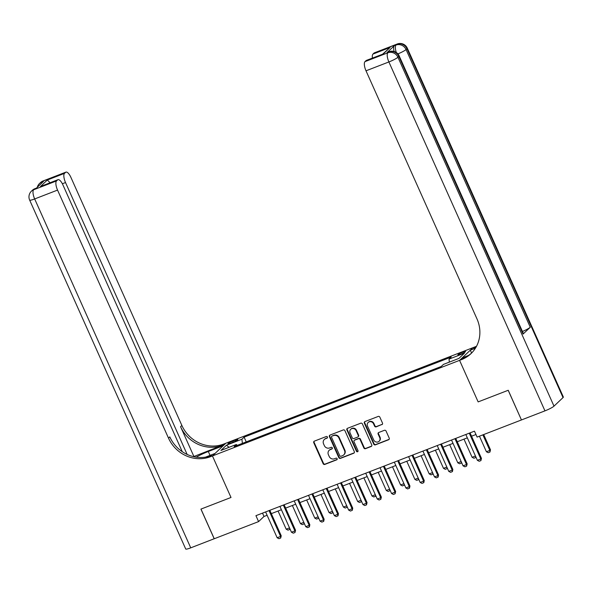 <?xml version="1.0" encoding="UTF-8"?>
<svg xmlns="http://www.w3.org/2000/svg" width="593" height="593" viewBox="0 0 593 593"><rect width="100%" height="100%" fill="white"/><g stroke="black" fill="none" stroke-linecap="round" stroke-linejoin="round"><path stroke-width="0.89" d="M327.447 437.026A0.904 0.838 -133.5 0 0 326.298 436.515L314.364 441.133A1.29 1.193 -133.5 0 0 313.764 442.726L323.141 463.696A1.29 1.193 -133.5 0 0 324.786 464.43L336.72 459.812A0.904 0.838 -133.5 0 0 337.135 458.693A0.904 0.838 -133.5 0 0 335.986 458.181L334.445 458.782A4.121 3.81 -133.5 0 1 329.182 456.44L328.403 454.698A4.121 3.81 -133.5 0 1 330.323 449.576L331.872 448.983A0.904 0.838 -133.5 0 0 332.295 447.863A0.904 0.838 -133.5 0 0 331.139 447.352L329.597 447.945A4.121 3.81 -133.5 0 1 324.334 445.61L323.556 443.86A4.121 3.81 -133.5 0 1 325.483 438.746L327.025 438.145A0.904 0.838 -133.5 0 0 327.447 437.026M462.881 352.086A4.195 0.563 -24.1 0 0 457.892 354.896A4.195 0.563 -24.1 0 0 460.568 354.273A4.195 0.563 -24.1 0 0 465.557 351.464A4.195 0.563 -24.1 0 0 462.881 352.086M381.885 424.655A1.29 1.193 -133.5 0 0 382.485 423.054L379.854 417.168A1.29 1.193 -133.5 0 0 378.208 416.442L364.954 421.564A1.29 1.193 -133.5 0 0 364.354 423.165L373.731 444.135A1.29 1.193 -133.5 0 0 375.376 444.861L388.63 439.739A1.29 1.193 -133.5 0 0 389.23 438.138L386.05 431.029A1.29 1.193 -133.5 0 0 384.412 430.303L378.734 432.497A1.29 1.193 -133.5 0 0 378.134 434.098L379.713 437.619A3.447 3.187 -133.5 0 1 379.075 441.281A3.447 3.187 -133.5 0 1 373.701 439.939L367.527 426.137A3.447 3.187 -133.5 0 1 368.164 422.475A3.447 3.187 -133.5 0 1 373.538 423.817L374.568 426.115A1.29 1.193 -133.5 0 0 376.214 426.849L382.24 424.314A1.29 1.193 -133.5 0 0 382.411 424.232M182.259 451.688L62.954 184.972A7.872 2.795 68.9 0 0 57.944 179.686L40.435 186.543L47.336 180.005L64.504 173.364L65.564 172.355L42.681 181.206L41.784 182.058L43.497 181.399L36.269 188.248L33.653 189.767L56.535 180.917A7.872 2.795 68.9 0 0 57.551 190.094L34.668 198.944L190.738 547.843L214.243 538.726L200.983 509.083L231.011 497.468L212.435 455.935L459.568 360.359L478.143 401.898L508.179 390.283L521.447 419.948L508.238 390.261L478.143 401.898L459.568 360.359L461.628 359.566A32.8 30.347 -133.5 0 0 470.916 353.702A32.8 30.347 -133.5 0 0 476.957 318.834L366.007 70.804A7.872 2.795 -111.1 0 1 364.991 61.628L387.874 52.777L388.778 51.925L387.059 52.592A7.872 2.795 -111.1 0 1 387.407 52.369L389.127 51.702A7.872 2.795 68.9 0 0 388.778 51.925A7.872 7.286 -133.5 0 1 398.83 56.387L397.925 57.247L553.995 406.146A7.872 1.06 155.9 0 1 544.96 410.86L521.506 419.926M214.251 538.748L258.585 521.603L264.004 516.466L267.102 515.273M521.447 419.948L477.113 437.093L474.459 431.163L255.931 515.673L258.585 521.603M344.926 430.681A1.29 1.193 -133.5 0 0 343.28 429.947L330.027 435.069A1.29 1.193 -133.5 0 0 329.426 436.67L338.811 457.64A1.29 1.193 -133.5 0 0 340.449 458.367L353.702 453.245A1.29 1.193 -133.5 0 0 354.303 451.644L344.926 430.681M347.491 428.316L360.744 423.194A1.29 1.193 -133.5 0 1 362.39 423.921L371.767 444.891A1.29 1.193 -133.5 0 1 371.166 446.492L365.496 448.686A1.29 1.193 -133.5 0 1 363.85 447.952L360.047 439.45A1.29 1.193 -133.5 0 0 358.402 438.716L354.644 440.176A1.29 1.193 -133.5 0 0 354.036 441.77L358.002 450.628A0.904 0.838 -133.5 0 1 357.831 451.584A0.904 0.838 -133.5 0 1 356.43 451.236L346.89 429.918A1.29 1.193 -133.5 0 1 347.491 428.316M230.521 443.223L233.034 442.245A4.069 0.549 -24.1 0 0 237.867 439.524A4.069 0.549 -24.1 0 0 235.273 440.125L232.76 441.096A4.069 0.549 -24.1 0 0 227.927 443.823A4.069 0.549 -24.1 0 0 230.521 443.223M214.192 538.77L200.923 509.105L231.011 497.468L212.435 455.935L225.8 443.26L472.932 347.691L459.568 360.359L462.184 357.875L468.514 355.429M237.282 445.358L236.355 444.491L234.168 446.559L441.259 366.474L443.445 364.406L458.893 358.431L464.46 353.154L449.012 359.128L451.199 357.06L244.108 437.145L241.922 439.213L242.381 443.386M236.355 444.491L220.915 450.465L226.474 445.187L241.922 439.213M271.32 513.642L281.401 509.743M285.626 508.112L295.707 504.213M299.925 502.575L310.006 498.676M314.231 497.045L324.304 493.146M328.529 491.515L338.61 487.616M342.828 485.986L352.909 482.087M357.134 480.456L367.215 476.557M371.433 474.926L381.514 471.027M385.739 469.397L395.813 465.498M400.038 463.859L410.119 459.968M414.337 458.33L424.418 454.431M428.643 452.8L438.724 448.901M442.941 447.27L453.022 443.371M457.247 441.741L467.321 437.842M471.546 436.211L475.957 434.506M262.514 513.13L264.004 516.466M246.236 441.896L244.108 437.145M449.346 362.123L449.012 359.128M229.046 447.315L226.474 445.187M327.432 437.782A0.904 0.838 -133.5 0 1 327.388 437.804L325.839 438.405A4.121 3.81 -133.5 0 0 324.675 439.139L324.312 439.48M329.159 450.317L329.523 449.968A4.121 3.81 -133.5 0 1 330.686 449.235L332.236 448.634A0.904 0.838 -133.5 0 0 332.28 448.619M314.201 441.207A1.29 1.193 -133.5 0 0 314.12 442.385L323.504 463.355A1.29 1.193 -133.5 0 0 325.149 464.082L337.076 459.471A0.904 0.838 -133.5 0 0 337.128 459.449M329.864 435.151A1.29 1.193 -133.5 0 0 329.79 436.329L339.166 457.299A1.29 1.193 -133.5 0 0 340.812 458.026L354.065 452.904A1.29 1.193 -133.5 0 0 354.229 452.822M331.991 436.226A0.904 0.838 -133.5 0 0 331.576 437.345L339.804 455.75A0.904 0.838 -133.5 0 0 340.96 456.262L342.584 455.632A4.121 3.81 -133.5 0 0 344.511 450.517L338.885 437.93A4.121 3.81 -133.5 0 0 333.622 435.596L332.354 435.885A0.904 0.838 -133.5 0 0 332.102 436.04L331.739 436.389M343.755 454.898L344.11 454.549A4.121 3.81 -133.5 0 0 344.874 450.169L344.511 450.517M332.354 435.885L333.985 435.255A4.121 3.81 -133.5 0 1 339.248 437.59L344.874 450.169M354.273 440.406L354.636 440.065A1.29 1.193 -133.5 0 1 354.999 439.836L358.765 438.375A1.29 1.193 -133.5 0 1 360.411 439.109L364.213 447.611A1.29 1.193 -133.5 0 0 365.859 448.345L371.529 446.151A1.29 1.193 -133.5 0 0 371.692 446.069M347.328 428.398A1.29 1.193 -133.5 0 0 347.253 429.577L356.786 450.895A0.904 0.838 -133.5 0 0 357.987 451.384M356.096 430.629A3.447 3.187 -133.5 0 0 350.722 429.288A3.447 3.187 -133.5 0 0 350.092 432.949L352.264 437.812A1.29 1.193 -133.5 0 0 353.91 438.546L357.675 437.085A1.29 1.193 -133.5 0 0 358.276 435.492L356.096 430.629L356.46 430.281A3.447 3.187 -133.5 0 0 351.086 428.947L350.722 429.288M358.039 436.856L358.402 436.515A1.29 1.193 -133.5 0 0 358.639 435.151L358.276 435.492M356.46 430.281L358.639 435.151M368.164 422.475L368.527 422.134A3.447 3.187 -133.5 0 1 373.901 423.469L374.924 425.774A1.29 1.193 -133.5 0 0 376.57 426.5L382.24 424.314M379.075 441.281L379.438 440.94A3.447 3.187 -133.5 0 0 380.076 437.278L379.713 437.619M378.571 432.571A1.29 1.193 -133.5 0 0 378.497 433.75L380.076 437.278M364.791 421.645A1.29 1.193 -133.5 0 0 364.717 422.824L374.094 443.786A1.29 1.193 -133.5 0 0 375.74 444.52L388.993 439.398A1.29 1.193 -133.5 0 0 389.156 439.317M289.947 528.837L289.725 529.482L288.005 530.142L286.189 529.186L289.525 527.896M278.065 511.033L286.189 529.186M289.643 528.155L289.725 529.482M269.037 510.603L280.585 536.42L281.238 535.805L280.689 538.044L278.977 538.703L277.153 537.755L265.605 511.929M269.83 510.299L281.238 535.805M277.153 537.755L280.585 536.42L280.689 538.044M304.246 523.308L304.024 523.945L302.311 524.612L300.488 523.656L303.824 522.366M292.371 505.503L300.488 523.656M303.942 522.626L304.024 523.945M318.545 517.778L318.33 518.415L316.61 519.083L314.794 518.126L318.13 516.837M306.67 499.966L314.794 518.126M318.241 517.096L318.33 518.415M332.851 512.248L332.629 512.886L330.916 513.553L329.093 512.597L332.428 511.307M320.969 494.436L329.093 512.597M332.547 511.566L332.629 512.886M283.343 505.073L294.891 530.891L295.544 530.275L294.995 532.514L293.276 533.174L291.459 532.217L279.911 506.4M284.129 504.769L295.544 530.275M291.459 532.217L294.891 530.891L294.995 532.514M297.642 499.543L309.19 525.361L309.842 524.746L309.405 526.88L307.582 527.644L305.758 526.688L294.21 500.87M298.435 499.239L309.842 524.746M305.758 526.688L309.19 525.361L309.294 526.977M311.94 494.013L323.496 519.831L324.141 519.216L323.704 521.343L321.88 522.114L320.064 521.158L308.508 495.34M312.733 493.702L324.141 519.216M320.064 521.158L323.496 519.831L323.593 521.447M347.15 506.711L346.935 507.356L345.215 508.023L343.399 507.067L346.735 505.777M335.275 488.906L343.399 507.067M346.846 506.037L346.935 507.356M326.246 488.484L337.795 514.301L338.447 513.686L338.003 515.814L336.179 516.585L334.363 515.628L322.814 489.811M327.032 488.172L338.447 513.686M334.363 515.628L337.795 514.301L337.899 515.917M193.533 456.64L222.442 445.291L223.746 444.053L225.8 443.26L223.183 445.743L208.306 451.495A14.758 1.987 -24.1 0 0 196.164 457.144M205.526 457.136L215.051 453.452L212.435 455.935L210.374 456.729A32.8 30.347 46.5 0 1 168.501 438.123L57.551 190.094M64.504 173.364A7.872 2.795 68.9 0 0 65.519 182.54L62.361 183.763M187.143 454.438L65.519 182.54M222.442 445.291A32.8 30.347 46.5 0 1 180.569 426.686L193.837 456.351M223.746 444.053A32.8 30.347 46.5 0 1 181.866 425.448L70.923 177.418A7.872 2.795 68.9 0 0 65.912 172.133A7.872 2.795 68.9 0 0 65.564 172.355M190.738 547.843A7.872 1.06 155.9 0 1 185.72 549.007L29.65 200.1A7.872 1.06 -24.1 0 0 34.668 198.944A7.872 2.795 -111.1 0 1 33.653 189.767A7.872 7.286 46.5 0 0 31.422 191.176A7.872 7.872 0 0 0 29.65 200.1M57.944 179.686A7.872 2.795 68.9 0 0 57.603 179.909L40.435 186.543M56.535 180.917L57.603 179.909M210.374 456.729L211.671 455.498A32.8 30.347 46.5 0 1 169.798 436.885L168.501 438.123M47.336 180.005L50.057 182.733M394.1 51.465A7.872 2.795 -111.1 0 1 394.286 45.735L387.059 52.592M475.994 347.239L473.696 348.128A32.8 30.347 -133.5 0 0 476.09 347.075M475.416 348.195L470.316 350.174L472.932 347.691L474.993 346.89A32.8 30.347 -133.5 0 0 476.535 346.245M382.744 54.074L390.12 47.44L383.219 53.985L366.059 60.619L364.991 61.628M366.059 60.619A7.872 2.795 -111.1 0 1 366.4 60.397L383.219 53.985M563.031 397.584L406.961 48.685A7.872 1.06 -24.1 0 0 407.28 48.122L563.35 397.028A7.872 1.06 155.9 0 1 563.031 397.584L553.995 406.146M523.048 334.089L398.83 56.387A7.872 1.06 -24.1 0 0 399.148 55.831L523.367 333.525A7.872 1.06 155.9 0 1 523.048 334.089L530.275 327.24A7.872 1.06 155.9 0 1 522.448 331.465M471.598 353.035L470.316 350.174M372.419 58.07A7.872 2.795 -111.1 0 1 372.96 54.082L390.12 47.44M394.286 45.735L396.91 44.216L374.027 53.066L372.96 54.082M374.027 53.066A7.872 2.795 -111.1 0 1 374.368 52.844L397.251 43.993A7.872 2.795 68.9 0 0 396.91 44.216A7.872 7.286 -133.5 0 1 406.961 48.685L406.057 49.538L530.275 327.24M461.628 359.566L462.925 358.328A32.8 30.347 -133.5 0 0 471.561 353.072M361.456 501.181L361.233 501.826L359.514 502.486L357.698 501.537L361.033 500.247M349.574 483.377L357.698 501.537M361.152 500.507L361.233 501.826M340.545 482.947L352.094 508.772L352.746 508.157L352.309 510.284L350.485 511.055L348.662 510.099L337.113 484.273M341.338 482.643L352.746 508.157M348.662 510.099L352.094 508.772L352.198 510.388M375.754 495.652L375.532 496.297L373.82 496.956L371.996 496.007L375.332 494.718M363.88 477.847L371.996 496.007M375.451 494.977L375.532 496.297M354.851 477.417L366.4 503.242L367.052 502.619L366.504 504.858L364.784 505.518L362.968 504.569L351.419 478.744M355.637 477.113L367.052 502.619M362.968 504.569L366.4 503.242L366.504 504.858M390.053 490.122L389.838 490.767L388.118 491.427L386.302 490.47L389.638 489.181M378.178 472.317L386.302 490.47M389.749 489.44L389.838 490.767M369.15 471.887L380.699 497.705L381.351 497.09L380.802 499.328L379.09 499.988L377.267 499.039L365.718 473.214M369.943 471.583L381.351 497.09M377.267 499.039L380.699 497.705L380.802 499.328M404.359 484.592L404.137 485.23L402.425 485.897L400.601 484.941L403.937 483.651M392.477 466.787L400.601 484.941M404.055 483.91L404.137 485.23M383.449 466.357L395.005 492.175L395.65 491.56L395.101 493.799L393.389 494.458L391.565 493.502L380.017 467.684M384.242 466.054L395.65 491.56M391.565 493.502L395.005 492.175L395.101 493.799M418.658 479.062L418.443 479.7L416.723 480.367L414.907 479.411L418.243 478.121M406.783 461.258L414.907 479.411M418.354 478.381L418.443 479.7M397.755 460.828L409.303 486.645L409.956 486.03L409.511 488.165L407.688 488.928L405.871 487.972L394.323 462.155M398.54 460.524L409.956 486.03M405.871 487.972L409.303 486.645L409.407 488.261M432.964 473.533L432.742 474.17L431.022 474.837L429.206 473.881L432.542 472.591M421.082 455.72L429.206 473.881M432.66 472.851L432.742 474.17M412.053 455.298L423.602 481.116L424.254 480.5L423.817 482.628L421.994 483.399L420.17 482.443L408.621 456.625M412.847 454.987L424.254 480.5M420.17 482.443L423.602 481.116L423.706 482.732M447.263 467.996L447.04 468.64L445.328 469.308L443.505 468.351L446.84 467.062M435.388 450.191L443.505 468.351M446.959 467.321L447.04 468.64M426.36 449.768L437.908 475.586L438.553 474.971L438.116 477.098L436.292 477.869L434.476 476.913L422.928 451.095M427.145 449.457L438.553 474.971M434.476 476.913L437.908 475.586L438.012 477.202M461.562 462.466L461.347 463.111L459.627 463.77L457.811 462.822L461.146 461.532M449.687 444.661L457.811 462.822M461.258 461.791L461.347 463.111M440.658 444.231L452.207 470.056L452.859 469.441L452.422 471.568L450.598 472.339L448.775 471.383L437.226 445.558M441.444 443.927L452.859 469.441M448.775 471.383L452.207 470.056L452.311 471.672M475.868 456.936L475.645 457.581L473.933 458.241L472.11 457.292L475.445 456.002M463.985 439.131L472.11 457.292M475.564 456.262L475.645 457.581M454.957 438.701L466.513 464.527L467.158 463.904L466.609 466.142L464.897 466.802L463.074 465.853L451.525 440.028M455.75 438.397L467.158 463.904M463.074 465.853L466.513 464.527L466.609 466.142M479.448 436.196L486.416 451.755L489.848 450.428L482.88 434.862M490.493 449.813L489.951 452.051L489.848 450.428L490.493 449.813L483.673 434.558M489.951 452.051L488.232 452.711L486.416 451.755M469.263 433.172L480.812 458.989L481.464 458.374L480.916 460.613L479.196 461.272L477.38 460.324L465.831 434.499M470.049 432.868L481.464 458.374M477.38 460.324L480.812 458.989L480.916 460.613M233.234 442.17L232.76 441.096M235.695 441.059L235.273 440.125M180.569 426.686L181.866 425.448M41.162 183.608A7.872 2.795 -111.1 0 1 41.784 182.058A7.872 7.286 46.5 0 0 39.553 183.467A7.872 7.872 0 0 0 37.337 187.232M43.03 180.984A7.872 7.872 0 0 0 40.457 182.614A7.872 7.286 -133.5 0 1 42.681 181.206A7.872 2.795 -111.1 0 1 43.03 180.984L65.912 172.133M34.898 188.685A7.872 7.872 0 0 0 32.326 190.316A7.872 7.286 -133.5 0 1 34.557 188.908A7.872 2.795 -111.1 0 1 34.898 188.685L36.425 188.1M210.048 455.387L208.306 451.495M473.696 348.128L474.993 346.89M544.96 410.86L388.889 61.954L366.007 70.804M388.889 61.954A7.872 1.06 -24.1 0 0 397.925 57.247A7.872 7.286 46.5 0 0 387.874 52.777A7.872 2.795 68.9 0 0 388.889 61.954M397.918 53.896A7.872 1.06 -24.1 0 0 406.057 49.538A7.872 7.286 46.5 0 0 396.005 45.075A7.872 2.795 68.9 0 0 396.324 52.488M39.553 183.467L40.457 182.614M31.422 191.176L32.326 190.316M399.148 55.831A7.872 7.872 0 0 0 389.127 51.702M407.28 48.122A7.872 7.872 0 0 0 397.251 43.993"/></g></svg>
